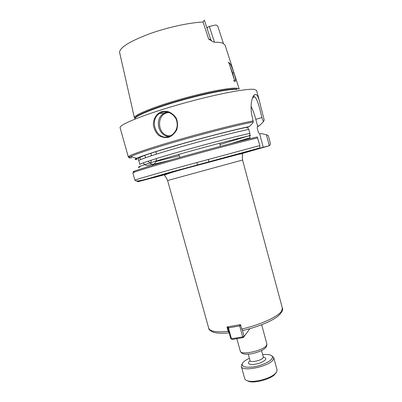 <?xml version="1.0" encoding="UTF-8"?>
<svg xmlns="http://www.w3.org/2000/svg" width="402" height="402" viewBox="0 0 402 402"><rect width="100%" height="100%" fill="white"/><g stroke="black" fill="none" stroke-linecap="round" stroke-linejoin="round"><path stroke-width="0.6" d="M233.467 80.556L234.909 81.45C236.095 81.189 235.728 78.295 233.803 72.762C232.12 67.054 230.477 63.657 228.879 62.576L234.904 81.44M239.205 89.118L225.05 45.024L222.653 43.104C220.939 42.522 218.381 42.23 214.975 42.24L213.542 41.964L208.698 39.175L203.04 22.015C188.9 22.638 166.378 27.617 148.428 34.205C129.7 41.416 120.077 47.416 119.55 52.195L119.52 52.079M134.409 117.786L119.55 52.195M239.195 89.098L237.074 88.229C230.431 87.304 204.427 92.309 178.473 99.817C152.484 107.319 133.755 115.188 134.404 117.766M228.879 62.576L228.125 62.818M230.09 66.375L232.632 73.038L234.155 79.093M211.678 41.084L210.708 39.577L208.698 39.175M218.155 27.291L218.11 27.14C217.658 25.783 216.814 25.075 215.578 25.024L209.331 26.447L214.477 42.2M207.07 28.441L207.844 26.979L209.331 26.447M204.347 20.1L203.04 22.015M229.17 332.881L228.19 331.359L226.984 326.997L240.542 324.62L241.748 329.022L242.903 330.499M251.069 106.354C252.908 110.113 254.486 114.444 255.803 119.339L257.682 126.414C257.32 126.57 257.185 127.223 257.275 128.374L258.446 132.605L259.677 133.906L261.762 133.64L266.415 134.791L269.305 145.69L253.245 149.891L259.707 147.976L182.96 168.86C154.021 176.182 136.866 183.292 134.891 180.156C134.529 179.96 153.162 174.553 182.151 166.523L259.853 145.574L259.707 147.976M138.72 181.528L152.594 177.845M232.668 143.092L250.029 137.846M151.78 165.529L154.544 163.508M269.305 145.69C270.154 145.207 270.486 144.368 270.31 143.172L268.405 135.971L267.647 135.167L266.415 134.791M155.152 164.524L154.8 163.247M138.092 181.568L136.836 181.171M134.293 171.82C128.65 172.649 143.805 167.654 173.684 159.152C203.477 150.665 240.949 140.735 257.27 136.951L259.853 145.574M259.677 133.906L263.27 147.418M250.24 138.64L249.401 135.504C249.803 135.318 249.964 134.615 249.873 133.389L248.803 129.384L247.27 127.524L249.305 126.58C236.195 129.253 210.01 135.876 185.438 142.81C160.845 149.745 141.549 155.931 136.64 158.298C134.826 159.172 134.655 159.594 136.127 159.559L136.926 159.328C132.168 159.473 146.097 154.313 172.825 146.479C199.467 138.665 233.024 129.977 248.381 126.851M140.569 165.961L139.177 167.338C134.524 167.83 148.554 163.076 175.292 155.408C201.95 147.76 235.431 138.936 250.687 135.489L249.401 135.504M252.446 98.118L253.27 97.118L254.833 96.832C257.069 99.193 259.406 106.108 261.843 117.565L263.416 121.665L259.607 125.524L257.682 126.414M263.416 121.665L264.209 120.082M257.486 126.675L259.607 125.524M255.627 94.354L254.396 94.822C251.707 96.902 249.577 107.223 252.446 117.756L253.28 121.972L252.928 122.886L249.305 126.58M264.199 120.077L259.722 102.269C258.541 97.39 257.174 94.756 255.622 94.364M161.519 111.625C156.262 113.766 153.217 118.927 153.383 125.153C154.051 129.082 155.755 132.444 158.483 135.243C161.569 137.268 164.956 137.966 168.634 137.333C172.162 135.816 174.865 133.283 176.759 129.725C177.915 125.71 177.729 121.841 176.202 118.108C173.845 114.66 170.8 112.389 167.071 111.299L161.519 111.625L162.016 112.349C168.036 110.987 172.749 113.238 176.156 119.103C178.393 125.419 177.056 130.67 172.141 134.856L168.719 136.574C156.7 140.991 148.479 119.791 159.659 113.434L162.016 112.349M167.217 112.042L163.885 113.364C154.227 118.605 158.066 136.122 168.895 136.519M170.664 135.775C156.981 137.157 155.308 112.756 169.167 112.575M131.178 156.74L131.318 158.217M143.107 162.951C144.539 164.564 145.901 165.463 147.187 165.649L149.363 165.031M150.509 163.468L151.343 160.152M151.313 155.765L150.951 153.187M139.529 157.202L140.73 159.544M148.077 161.217C149.564 162.996 150.981 163.986 152.318 164.192L153.278 164.167C155.026 163.709 156.061 161.84 156.393 158.564M156.323 154.162L155.941 151.589M144.574 155.333L145.715 157.654M232.095 339.469L230.738 338.559L232.095 339.469L243.29 337.595L249.516 329.188L243.29 337.595L242.682 336.901L244.064 336.318L242.451 330.429M240.105 324.721L240.672 325.097M240.773 325.464L239.667 325.921L239.677 324.816M228.482 326.811L228.457 327.876L227.733 327.68L228.225 326.846M228.457 327.876L239.667 325.921L242.682 336.901L231.467 338.786L228.457 327.876M227.733 327.68L230.738 338.559M249.421 328.836L249.516 329.188M262.662 354.664C265.566 354.353 267.923 354.418 269.737 354.865C272.209 355.539 272.973 356.755 272.043 358.514C270.255 361.72 261.33 365.77 253.265 366.946C244.511 367.855 240.964 366.544 242.617 363.001L243.406 362.071C244.738 360.76 246.733 359.504 249.391 358.298M271.646 355.715L273.717 357.514L273.355 359.388C270.224 366.257 241.863 372.383 241.326 366.373L241.898 364.167M273.717 357.514L277.048 369.79L276.717 371.76L275.375 373.458C270.641 378.433 254.622 382.815 248.019 380.94C246.119 380.468 245.019 379.699 244.707 378.634L241.326 366.373M275.963 372.94L274.702 374.528C270.27 379.197 255.33 383.282 249.139 381.523L247.009 380.639M233.803 72.762L232.632 73.038M266.863 343.861L266.521 345.323C263.787 350.619 240.652 355.7 240.28 351.132C241.094 352.795 242.406 353.765 244.22 354.036C245.803 354.308 248.23 354.232 251.491 353.82C256.466 352.634 260.124 351.388 262.476 350.082C265.983 347.785 265.119 348.137 266.059 347.187C266.556 346.916 266.822 345.805 266.863 343.861L261.672 324.766M228.19 331.359C216.402 332.494 209.914 331.449 208.723 328.228L167.609 180.518L242.557 160.016L282.365 308.083L281.586 311.093C278.229 316.625 260.174 324.927 241.748 329.022M247.049 151.871L187.357 167.885C163.408 174.498 153.222 177.488 163.071 174.935M240.723 153.921L268.802 145.891M259.109 148.273L177.528 170.408C148.172 178.528 133.228 182.845 138.856 181.498M153.051 177.82L166.086 174.337M231.869 143.298L250.019 137.811M155.006 163.991L168.302 160.689M257.803 137.866C242.391 141.494 208.864 150.353 179.935 158.488C150.946 166.639 132.399 172.393 132.846 172.92L134.891 180.156M257.667 126.429L258.732 125.781M253.27 120.861C237.657 123.836 203.96 132.364 175.041 140.765C146.057 149.182 127.685 155.705 128.344 156.956L120.108 127.771C118.685 124.901 142.976 114.871 177.744 104.887C212.482 94.887 246.632 88.204 254.305 89.39L256.597 90.435L259.732 102.269M253.28 121.972C239.296 124.67 210.648 131.831 183.694 139.459C156.715 147.087 135.72 153.951 130.64 156.589C128.72 157.589 128.665 158.066 130.479 158.026M261.843 117.565L255.803 119.339M248.803 129.384C235.833 132.007 206.492 139.519 180.82 146.866C155.097 154.212 138.293 159.855 138.801 160.725L138.213 159.162C138.409 156.403 157.227 151.263 181.794 143.936C206.603 136.856 234.366 129.761 247.838 127.082M249.873 133.389C236.949 136.152 207.638 143.74 181.97 151.031C156.247 158.328 139.404 163.81 139.871 164.524L138.801 160.725M155.765 161.564L179.212 155.695M219.939 144.554L249.441 135.645M237.085 89.088C230.467 88.204 204.578 93.209 178.739 100.681C152.866 108.143 134.203 115.947 134.831 118.489M237.135 89.45C230.487 88.571 204.301 93.666 178.352 101.198C152.363 108.721 133.931 116.5 134.992 118.922M261.551 350.579L263.285 356.936L263.109 357.735C261.697 360.509 250.27 362.971 250.014 360.569L250.225 360.916M263.355 357.167C267.591 358.303 266.31 360.308 259.516 363.182C253.195 365.353 246.913 364.639 248.773 362.061L250.069 360.8M218.105 27.145L223.406 43.401M204.347 20.12L210.708 39.577M119.53 52.124L121.314 60.024M178.835 154.333L179.694 157.448M219.567 143.187L220.412 146.308M196.794 162.483L197.462 164.92M208.261 159.348L208.924 161.785M236.848 338.675L240.28 351.132M242.662 330.555C259.597 326.555 272.807 320.51 278.058 316.078C281.847 312.56 283.284 309.897 282.365 308.083M229.075 332.861C222.216 333.575 216.914 333.333 213.16 332.137C210.075 330.715 208.598 329.414 208.723 328.228M242.557 160.016C242.275 157.343 242.321 155.423 242.682 154.252C242.155 153.981 243.506 153.423 238.738 154.298L187.855 167.885C175.895 171.101 168.262 173.443 164.956 174.905L164.569 175.619C165.478 176.443 166.493 178.076 167.609 180.518M159.664 113.429L163.885 113.364M136.64 158.298L130.64 156.589C128.735 157.222 127.967 157.343 128.344 156.956M254.396 94.827L253.27 97.118M254.833 96.837L252.979 97.405M230.803 143.574L249.994 137.73M154.991 163.941L169.363 160.383M147.187 165.649L152.318 164.192M248.27 354.212L250.014 360.569M263.285 356.936L263.28 357.343M274.702 374.528L275.375 373.458M249.139 381.523L248.019 380.94"/></g></svg>
